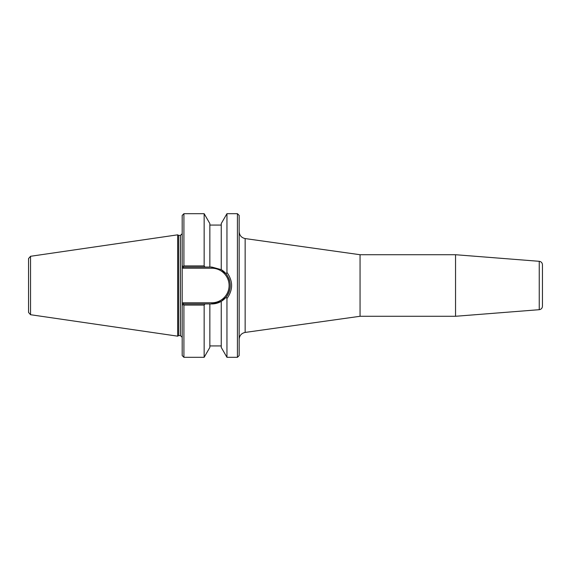<?xml version="1.0" encoding="UTF-8"?>
<svg xmlns="http://www.w3.org/2000/svg" width="571" height="571" viewBox="0 0 571 571"><rect width="100%" height="100%" fill="white"/><g stroke="black" fill="none" stroke-linecap="round" stroke-linejoin="round"><path stroke-width="0.86" d="M239.163 231.69C239.477 235.445 241.469 237.743 245.152 238.571L360.058 254.723L360.058 316.277L245.152 332.429L245.152 238.571M237.429 357.31L239.163 355.569L239.163 215.431L237.429 213.69L237.429 357.31L226.951 357.31L226.951 298.54C233.161 289.847 233.161 281.153 226.951 272.46L227.001 272.524M360.058 254.723L455.544 254.723L539.245 261.311C541.215 261.632 542.279 262.788 542.45 264.773L542.45 306.227L542.45 264.773M455.544 254.723L455.544 316.277L539.245 309.689C541.215 309.368 542.279 308.212 542.45 306.227M204.953 267.057L204.147 265.922L183.919 265.922L183.134 266.557L182.185 265.608L182.185 267.249L182.185 265.608L183.634 267.057L211.805 267.057L221.248 269.655L226.123 273.873A18.443 18.443 0 0 0 221.248 269.655L221.248 223.568L226.951 213.69L237.429 213.69M183.919 265.922L183.919 213.69L182.185 215.431L182.185 267.249L183.148 268.213L183.634 267.057M226.951 213.69L226.951 272.46L226.123 273.873C231.59 281.624 231.59 289.376 226.123 297.127L221.248 301.345L211.805 303.943A18.443 18.443 0 0 0 230.227 286.314M229.742 281.21A18.443 18.443 0 0 0 228.607 277.891M183.148 302.787L183.634 303.943L211.805 303.943L211.805 302.787L183.148 302.787L182.185 303.751L182.185 305.392L183.634 303.943M182.185 267.249L182.185 305.392L183.134 304.443L182.185 305.392L182.185 355.569L183.919 357.31L183.919 305.078L204.147 305.078L204.953 303.943M221.248 301.345L221.248 347.432L226.951 357.31M222.954 270.811L221.248 269.655M204.147 265.922L204.147 213.69L183.919 213.69M182.185 305.392L182.185 303.751M183.134 304.443L183.919 305.078M183.919 357.31L204.147 357.31L204.147 305.078M226.123 297.127L226.951 298.54M178.673 235.409L180.443 235.409L180.443 335.591L178.673 335.591L178.673 235.409L177.667 234.831L177.667 336.169L177.667 234.831L30.534 256.286L28.55 258.577L28.55 312.423L30.534 314.714L30.534 256.286M209.85 267.057L209.85 223.568L204.147 213.69M204.147 357.31L209.85 347.432L209.85 303.943M539.245 261.311L539.245 309.689M183.148 268.213L211.805 268.213L211.805 267.057M211.805 268.213A17.287 17.287 0 0 1 229.092 285.5A17.287 17.287 0 0 1 211.805 302.787M245.152 332.429C241.454 333.243 239.456 335.534 239.163 339.31M360.058 316.277L455.544 316.277M180.443 235.409L182.185 233.675M180.443 335.591L182.185 337.325M178.673 335.591L177.667 336.169L30.534 314.714M221.248 225.074L209.85 225.074M221.248 345.926L209.85 345.926"/></g></svg>
